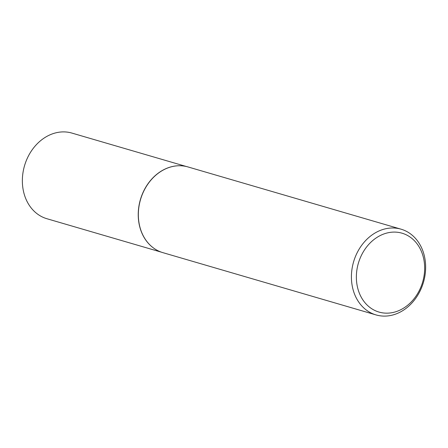 <?xml version="1.0" encoding="UTF-8"?>
<svg xmlns="http://www.w3.org/2000/svg" width="448" height="448" viewBox="0 0 448 448"><rect width="100%" height="100%" fill="white"/><g stroke="black" fill="none" stroke-linecap="round" stroke-linejoin="round"><path stroke-width="0.67" d="M154.594 248.752A44.61 36.366 -73.7 0 1 154.532 248.713A44.61 36.366 -73.7 0 1 138.342 211.238A44.61 36.366 -73.7 0 1 159.477 172.273A44.61 36.366 -73.7 0 1 178.769 165.749A44.61 36.366 -73.7 0 1 178.842 165.749M161.381 252.168L46.928 218.73A44.61 36.366 -73.7 0 1 22.4 182.879A44.61 36.366 -73.7 0 1 43.602 138.421A44.61 36.366 -73.7 0 1 71.943 133.09L186.402 166.522M376.006 314.91L162.932 252.666A44.654 36.4 -73.7 0 1 154.655 248.797A44.654 36.4 -73.7 0 1 138.449 211.282A44.654 36.4 -73.7 0 1 159.6 172.273A44.654 36.4 -73.7 0 1 178.914 165.743A44.654 36.4 -73.7 0 1 187.975 166.936L401.05 229.18A44.654 36.4 -73.7 0 1 425.6 265.07A44.654 36.4 -73.7 0 1 404.382 309.574A44.654 36.4 -73.7 0 1 376.006 314.91A44.654 36.4 -73.7 0 1 351.456 279.02A44.654 36.4 -73.7 0 1 372.674 234.517A44.654 36.4 -73.7 0 1 401.05 229.18M405.098 307.154A41.082 33.488 106.3 0 0 421.389 251.384A41.082 33.488 106.3 0 0 375.928 238.101A41.082 33.488 106.3 0 0 359.638 293.871A41.082 33.488 106.3 0 0 405.098 307.154"/></g></svg>
